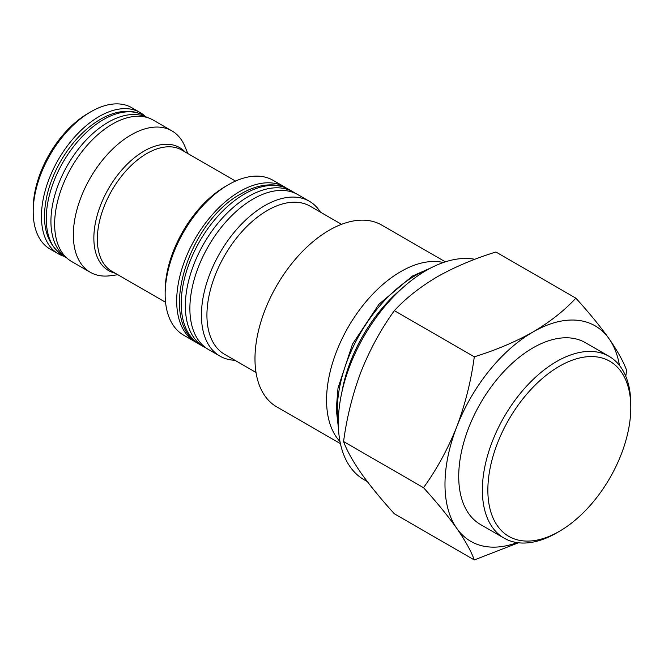<?xml version="1.0" encoding="UTF-8"?>
<svg xmlns="http://www.w3.org/2000/svg" width="664" height="664" viewBox="0 0 664 664"><rect width="100%" height="100%" fill="white"/><g stroke="black" fill="none" stroke-linecap="round" stroke-linejoin="round"><path stroke-width="1" d="M64.366 256.428A81.639 47.136 -60 0 1 58.357 253.856A81.639 47.136 -60 0 1 45.841 188.435A81.639 47.136 -60 0 1 99.168 116.499A81.639 47.136 -60 0 1 139.988 112.457A81.639 47.136 -60 0 1 145.225 116.374M58.357 253.856L50.107 249.091A81.639 47.136 -60 0 1 33.2 211.716L33.2 208.546A77.746 44.886 -60 0 1 88.179 113.32L90.926 111.735A81.639 47.136 -60 0 1 131.746 107.692L139.988 112.457M171.885 130.866L153.185 120.068A81.639 47.136 120 0 0 112.365 124.118A81.639 47.136 120 0 0 59.038 196.054A81.639 47.136 120 0 0 71.546 261.475L90.254 272.265A81.639 47.136 -60 0 1 77.738 206.853A81.639 47.136 -60 0 1 131.074 134.917A81.639 47.136 -60 0 1 171.885 130.866A81.639 47.136 -60 0 1 184.999 146.653L187.804 153.525M559.329 366.296A101.077 58.357 120 0 0 487.857 490.082A101.077 58.357 120 0 0 559.329 531.349L556.581 532.935A104.962 60.598 -60 0 1 504.101 538.139A104.962 60.598 -60 0 1 488.015 454.027A104.962 60.598 -60 0 1 556.581 361.531A104.962 60.598 -60 0 1 609.062 356.336A104.962 60.598 -60 0 1 630.8 404.384L630.8 407.563A101.077 58.357 120 0 0 559.329 366.296M609.062 356.336L585.424 342.69A104.962 60.598 120 0 0 532.943 347.886A104.962 60.598 120 0 0 464.368 440.381A104.962 60.598 120 0 0 480.462 524.485L504.101 538.139M256.013 372.462L224.639 354.344A85.523 49.377 -60 0 1 211.534 285.81A85.523 49.377 -60 0 1 267.401 210.446A85.523 49.377 -60 0 1 310.163 206.213L341.537 224.324M234.931 360.286A89.408 51.626 -60 0 1 219.95 356.128A89.408 51.626 -60 0 1 206.238 284.482A89.408 51.626 -60 0 1 264.654 205.691A89.408 51.626 -60 0 1 309.358 201.258A89.408 51.626 -60 0 1 320.455 212.156M219.95 356.128L208.405 349.463A89.408 51.626 -60 0 1 194.693 277.809A89.408 51.626 -60 0 1 253.108 199.026A89.408 51.626 -60 0 1 297.812 194.593L309.358 201.258M197.457 343.014A89.408 51.626 -60 0 1 195.208 341.844A89.408 51.626 -60 0 1 181.504 270.198A89.408 51.626 -60 0 1 239.911 191.406A89.408 51.626 -60 0 1 284.615 186.974A89.408 51.626 -60 0 1 286.757 188.335M195.208 341.844L183.662 335.179A89.408 51.626 -60 0 1 165.145 294.243L165.145 291.073A85.523 49.377 -60 0 1 225.619 186.327L228.366 184.741A89.408 51.626 -60 0 1 273.07 180.309L284.615 186.974M474.893 259.292A124.4 71.82 120 0 0 426.288 270.439A124.4 71.82 120 0 0 345.014 380.057A124.4 71.82 120 0 0 364.088 479.74L367.333 481.616M443.369 262.512A104.962 60.598 120 0 0 400.782 271.584A104.962 60.598 120 0 0 334.947 355.73A104.962 60.598 120 0 0 339.993 441.552M445.378 261.84L381.684 225.063A104.962 60.598 120 0 0 329.203 230.259A104.962 60.598 120 0 0 260.628 322.754A104.962 60.598 120 0 0 276.722 406.858L340.416 443.635M474.295 559.943L394.35 513.787C381.028 499.087 369.948 485.533 361.1 473.125C352.659 460.932 346.807 450.399 343.57 441.535C346.824 417.266 352.667 393.935 361.1 371.558C369.972 349.364 381.053 329.062 394.35 310.644C405.787 298.252 420.104 286.972 437.277 276.788C454.674 266.969 474.229 258.711 495.925 252.005L575.871 298.161C564.259 310.686 549.941 321.974 532.943 332.017A124.4 71.82 120 0 0 456.766 426.786A124.4 71.82 120 0 0 456.766 528.353C465.207 540.546 471.058 551.078 474.295 559.943L518.493 542.779M625.77 376.272L626.658 370.412C623.396 361.523 617.553 350.99 609.12 338.823A124.4 71.82 120 0 0 532.943 332.017C515.305 341.935 495.759 350.194 474.295 356.8C471.042 381.078 465.198 404.401 456.766 426.786C447.893 448.972 436.812 469.282 423.516 487.691C436.837 502.391 447.918 515.945 456.766 528.353A124.4 71.82 120 0 0 517.19 542.612M619.479 365.432A124.4 71.82 120 0 0 609.12 338.823C600.248 326.381 589.167 312.827 575.871 298.161M343.57 441.535L423.516 487.691M394.35 310.644L474.295 356.8M165.145 294.243A89.408 51.626 -60 0 1 228.366 184.741L225.619 186.327M117.835 274.73L110.473 275.726A81.639 47.136 -60 0 1 90.254 272.265M556.581 532.935L559.329 531.349A101.077 58.357 120 0 0 630.8 407.563M88.179 113.32L90.926 111.735A81.639 47.136 -60 0 0 33.2 211.716M66.134 257.375A80.859 46.688 -60 0 1 55.718 192.103A80.859 46.688 -60 0 1 108.108 122.292A80.859 46.688 -60 0 1 146.927 117.428M103.435 119.595A80.859 46.688 -60 0 1 143.864 115.586C138.992 112.805 133.613 111.369 127.712 111.278C118.839 111.228 109.743 113.901 100.422 119.296C84.809 128.592 71.546 142.586 60.648 161.261C54.423 172.142 49.933 183.272 47.177 194.668C40.695 223.453 45.965 243.779 63.005 255.64A80.859 46.688 -60 0 1 50.605 190.842A80.859 46.688 -60 0 1 103.435 119.595M115.146 273.178A71.015 41.002 -60 0 1 96.205 219.195A71.015 41.002 -60 0 1 144.08 151.093A71.015 41.002 -60 0 1 185.123 151.981M235.529 181.073L181.811 150.064A69.977 40.396 120 0 0 146.827 153.533A69.977 40.396 120 0 0 101.111 215.194A69.977 40.396 120 0 0 111.843 271.269L165.552 302.278M427.624 269.675A109.892 63.445 120 0 0 415 275.776A109.892 63.445 120 0 0 338.333 424.337M401.537 288.832A111.278 64.25 120 0 0 341.877 392.167M206.263 348.102L203.865 346.84A89.408 51.626 -60 0 1 190.161 275.195A89.408 51.626 -60 0 1 248.568 196.403A89.408 51.626 -60 0 1 293.281 191.979L289.155 189.597C283.918 186.601 278.133 185.024 271.8 184.866C261.882 184.708 251.697 187.655 241.239 193.705C187.945 221.909 156.513 322.355 199.739 344.458A89.408 51.626 -60 0 1 186.036 272.813A89.408 51.626 -60 0 1 244.452 194.021A89.408 51.626 -60 0 1 289.155 189.597M147.176 117.503L143.864 115.586M66.317 257.549L63.005 255.64M338.449 428.214L336.258 409.148L338.001 388.158L352.509 344.11L379.003 304.187L412.518 275.992L431.036 267.841M295.571 193.423L293.281 191.979M203.865 346.84L199.739 344.458"/></g></svg>
